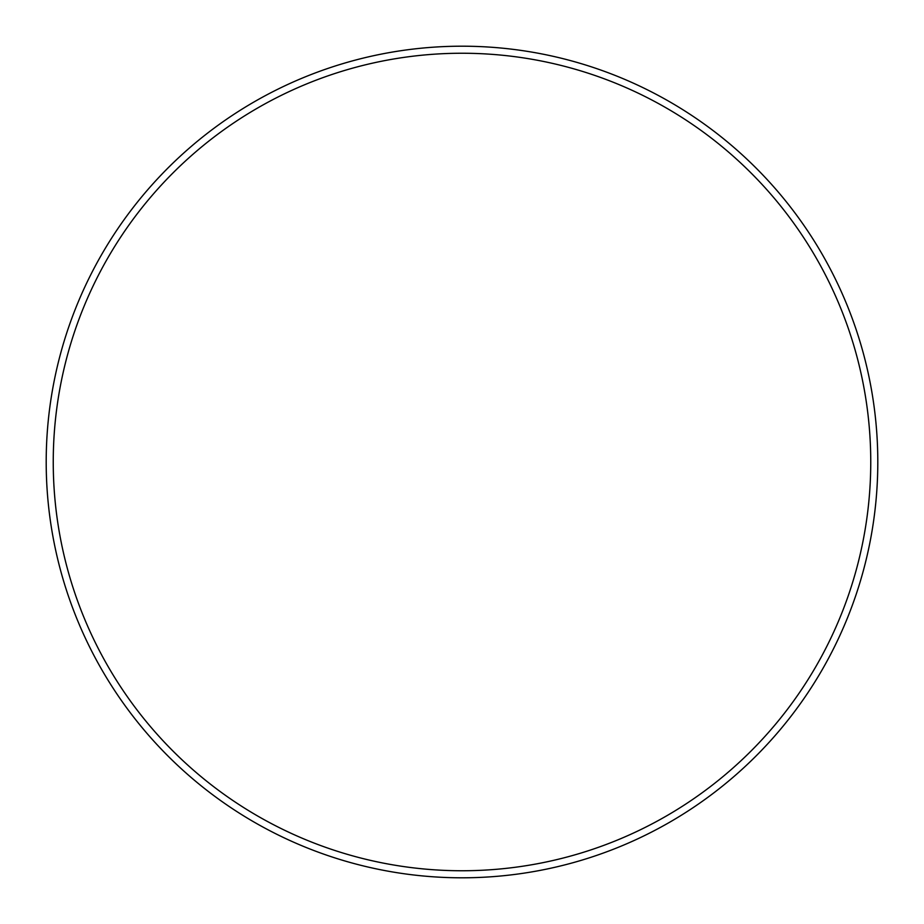 <?xml version="1.0" encoding="UTF-8"?>
<svg xmlns="http://www.w3.org/2000/svg" width="924" height="924" viewBox="0 0 924 924"><rect width="100%" height="100%" fill="white"/><g stroke="black" fill="none" stroke-linecap="round" stroke-linejoin="round"><path stroke-width="1.39" d="M870.755 462A408.755 408.755 0 0 0 462 53.245A408.755 408.755 0 0 0 53.245 462A408.755 408.755 0 0 0 462 870.755A408.755 408.755 0 0 0 870.755 462M46.2 462A415.8 415.8 0 0 1 462 46.2A415.8 415.8 0 0 1 877.8 462A415.8 415.8 0 0 1 462 877.8A415.8 415.8 0 0 1 46.2 462"/></g></svg>

